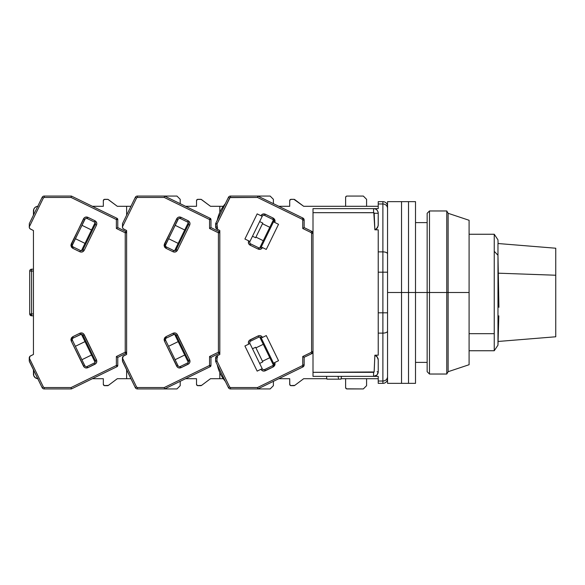 <?xml version="1.0" encoding="UTF-8"?>
<svg xmlns="http://www.w3.org/2000/svg" width="585" height="585" viewBox="0 0 585 585"><rect width="100%" height="100%" fill="white"/><g stroke="black" fill="none" stroke-linecap="round" stroke-linejoin="round"><path stroke-width="0.88" d="M427.152 292.5L415.504 292.5L429.485 292.5L429.485 210.966L429.485 292.5L446.772 292.5L446.772 210.966L446.772 292.5L448.117 292.5L448.117 213.291L448.117 292.5L469.09 292.5L469.09 220.282L469.09 364.718L469.09 292.5L448.117 292.5L448.117 371.709L448.117 292.5L446.772 292.5L446.772 374.034L446.772 292.5L429.485 292.5L429.485 374.034L429.485 292.5L427.152 292.5L427.152 371.709L427.152 213.291L427.152 292.5M387.548 376.601A4.658 4.424 180 0 1 382.89 381.025L382.89 383.358A4.658 4.658 0 0 0 387.548 378.7A4.658 4.658 0 0 1 382.89 383.358L382.89 381.025A4.658 4.424 0 0 0 387.548 376.601M374.159 208.669L378.232 208.633L378.232 203.975L378.232 208.633L373.574 208.633A4.658 4.658 0 0 1 378.232 213.291L377.99 211.821L378.232 213.291L374.181 213.254L378.232 213.291A4.658 4.658 0 0 0 373.574 208.633L373.574 212.677A0.614 0.614 0 0 1 374.181 213.254L374.868 229.825L376.396 228.976L374.868 229.825L378.232 229.825L378.232 251.879L382.89 251.879L382.89 203.975L378.232 203.975L378.232 201.642L382.89 201.642L378.232 201.642L378.232 203.975L382.89 203.975L382.89 201.642A4.658 4.658 0 0 1 387.548 206.3A4.658 4.658 0 0 0 382.89 201.642L382.89 203.975A4.658 4.424 0 0 1 387.548 208.399A4.658 4.424 180 0 0 382.89 203.975L382.89 251.879A4.658 2.033 0 0 1 387.548 253.912A4.658 2.033 180 0 0 382.89 251.879L382.89 272.193L387.548 272.193L382.89 272.193L382.89 333.121A4.658 2.033 0 0 0 387.548 331.088A4.658 2.033 180 0 1 382.89 333.121L382.89 381.025L378.232 381.025L378.232 383.358L382.89 383.358L378.232 383.358L378.232 381.025L382.89 381.025L382.89 312.807L387.548 312.807L378.232 312.807L378.232 333.121L382.89 333.121L378.232 333.121L378.232 355.175L374.868 355.175L377.435 357.194L374.868 355.175L374.181 371.746A0.614 0.614 0 0 1 373.574 372.323L373.574 376.367A4.658 4.658 0 0 0 378.232 371.709L377.076 371.738L378.232 371.709L377.274 374.539M340.96 379.16L326.978 379.16L338.627 379.16L338.057 376.367L338.627 379.16L340.96 379.16L341.523 376.367L340.96 379.16M374.926 376.162L376.711 375.153L373.574 376.367L378.232 376.367L378.232 381.025L378.232 376.367L374.159 376.33M376.967 356.572L378.232 359.702M376.711 209.847L375.958 209.291M377.603 227.528L376.396 228.976L378.181 225.854L378.232 213.291L378.232 225.188L377.639 227.463M377.076 371.738L378.232 371.709A4.658 4.658 0 0 1 373.574 376.367L373.574 372.323L313.004 372.323L313.004 376.367L373.574 376.367L313.004 376.367L313.004 372.323L374.122 371.972L374.868 355.175L378.232 355.175L378.232 272.193L382.89 272.193L382.89 251.879L378.232 251.879L378.232 272.193L382.89 272.193L382.89 312.807L378.232 312.807L378.232 229.825L374.868 229.825L377.427 227.814M378.232 359.812L378.232 371.709L378.232 359.812M377.274 210.461L377.99 211.821M374.868 229.825L373.8 212.721L313.004 212.677L313.004 208.633L373.574 208.633L313.004 208.633L313.004 212.677L373.574 212.677L373.574 208.633L374.926 208.83M378.232 378.7L341.055 378.7L378.232 378.7M326.883 378.7L313.004 378.7L326.883 378.7M326.408 376.367L326.978 379.16L326.408 376.367M378.027 358.473L378.181 359.146M376.82 228.581L376.396 228.976M378.232 206.3L313.004 206.3L378.232 206.3M378.034 358.488L376.396 356.024M313.004 212.677L313.004 372.323L313.004 212.677M494.245 333.684L469.09 333.684L494.245 333.684L494.245 350.744L494.245 251.316L494.245 333.684M498.815 315.849L497.974 345.15L497.974 255.272L494.245 251.316L497.974 255.272L498.91 307.308L497.974 273.173L497.974 345.15L494.245 350.744L469.09 350.744M498.084 341.464L555.75 336.777L555.75 275.235L497.974 273.173L555.75 275.235L555.75 248.223L497.974 243.521L555.75 248.223L555.75 336.777L498.084 341.464M497.974 243.521L497.974 255.272L497.974 243.521M469.09 234.256L494.245 234.256L494.245 251.316L494.245 234.256L497.974 239.85L498.084 243.536M387.548 383.358L387.548 201.642L387.548 383.358L401.529 383.358L401.529 292.5L387.548 292.5L401.529 292.5L401.529 201.642L401.529 383.358L408.513 383.358L408.513 292.5L401.529 292.5L401.529 383.358L401.529 292.5L408.513 292.5L408.513 201.642L408.513 383.358L415.504 383.358L415.504 292.5L408.513 292.5L408.513 383.358L408.513 292.5L415.504 292.5L415.504 201.642L415.504 383.358M387.548 201.642L401.529 201.642L401.529 292.5L401.529 201.642L408.513 201.642L408.513 292.5L408.513 201.642L415.504 201.642M346.027 196.465L347.015 196.055L363.322 196.055L366.583 199.317L363.322 196.055L347.015 196.055A1.397 1.397 0 0 0 345.618 197.452L346.027 196.465L347.015 196.055M346.481 388.842L347.015 388.945A1.397 1.397 0 0 1 345.618 387.548L345.618 378.7L345.618 387.548L346.481 388.842L363.322 388.945L366.583 385.683L366.583 378.7L366.583 385.683L363.322 388.945L347.015 388.945M289.707 384.286L290.57 385.581L294.738 385.405A1.397 1.397 0 0 1 293.897 385.683L291.103 385.683A1.397 1.397 0 0 1 289.707 384.286L289.707 378.7L278.833 378.7L289.707 378.7L289.809 384.82M289.707 200.714L290.57 199.419L293.897 199.317L291.103 199.317A1.397 1.397 0 0 0 289.707 200.714L289.707 206.3L278.833 206.3L289.707 206.3L289.707 200.714M263.265 369.618L264.683 369.53L265.298 370.78L273.253 366.905L275.089 363.972L273.692 363.972A1.865 1.865 0 0 1 272.647 365.647L273.253 366.905L272.647 365.647L264.683 369.53L272.647 365.647A1.865 1.865 0 0 0 273.692 363.972L275.089 363.972L274.76 362.539L273.502 363.153L261.246 338.028L259.455 336.982M264.683 215.47L265.298 214.22L273.253 218.095L274.592 219.302L275.089 221.028L273.253 218.095L272.647 219.353L273.253 218.095L265.298 214.22L264.683 215.47L272.647 219.353A1.865 1.865 0 0 1 273.692 221.028L275.089 221.028L274.76 222.461L275.089 221.028L273.692 221.028A1.865 1.865 0 0 1 273.502 221.847L278.526 224.296L266.27 249.422L262.504 247.587L266.27 249.422L278.526 224.296L273.502 221.847L261.246 246.972A1.865 1.865 0 0 1 258.753 247.828L250.797 243.952A1.865 1.865 0 0 1 249.941 241.459L262.197 216.333A1.865 1.865 0 0 1 264.683 215.47L272.647 219.353A1.865 1.865 0 0 1 273.502 221.847L261.246 246.972L262.504 247.587L261.246 246.972A1.865 1.865 0 0 1 258.753 247.828L258.139 249.086C260.003 249.773 261.458 249.268 262.504 247.587L260.632 249.239L258.139 249.086L258.753 247.828L250.797 243.952L250.183 245.203L258.139 249.086L250.183 245.203L250.797 243.952A1.865 1.865 0 0 1 249.941 241.459L248.683 240.844C247.996 242.709 248.501 244.164 250.183 245.203L248.53 243.338L248.683 240.844L244.91 239.009L257.166 213.883L260.939 215.719L257.166 213.883L244.91 239.009L249.941 241.459L262.197 216.333L260.939 215.719L262.197 216.333A1.865 1.865 0 0 1 264.683 215.47L263.981 215.287M217.262 364.777L225.342 381.347L217.262 364.777C218.571 370.978 221.262 376.499 225.342 381.347M215.66 361.391L215.763 361.691A1.397 1.397 0 0 1 215.624 361.077L215.763 361.691L217.02 361.077L215.624 361.077L215.624 359.073M215.697 357.398L215.763 361.691L228.421 387.636L229.678 387.029L217.02 361.077L217.02 357.969L217.54 357.135L216.933 355.877A2.333 2.333 0 0 0 215.624 357.969L217.02 357.969L215.624 357.969L215.624 361.077L217.02 361.077L215.763 361.691L228.421 387.636A2.333 2.333 0 0 0 230.512 388.945A2.333 2.333 0 0 1 228.421 387.636L229.678 387.029L230.512 387.548L230.512 388.945L257.817 388.945L257.495 387.548L230.512 387.548L229.678 387.029L217.02 361.077L217.02 357.969L217.657 357.077L217.05 355.819L215.975 356.733L215.624 357.969A2.333 2.333 0 0 1 216.933 355.877L215.697 357.398M215.624 225.927L215.624 223.923A1.397 1.397 0 0 1 215.763 223.309L215.697 227.609L216.933 229.123A2.333 2.333 0 0 1 215.624 227.031L216.392 228.764L219.814 230.534L219.814 354.466L216.392 356.236L215.624 357.969L216.245 356.382L216.933 355.877L217.423 356.594M259.638 363.431L262.782 361.903L255.63 347.249L252.493 348.777L255.63 347.249L262.782 361.903L259.638 363.431M252.493 236.223L255.63 237.751L262.782 223.097L259.638 221.569L262.782 223.097L259.908 228.998L255.63 237.751L252.493 236.223M223.543 207.339L222.848 208.765M216.392 228.764L216.933 229.123L217.54 227.865L216.933 229.123A2.333 2.333 0 0 1 215.624 227.031L217.02 227.031L215.624 227.031L215.624 223.923L217.02 223.923L215.763 223.309L228.421 197.364A2.333 2.333 0 0 1 230.512 196.055L257.817 196.055L257.495 197.452L302.226 219.265L302.752 220.106L302.752 228.486L311.081 232.545L311.695 231.294L304.149 227.609L304.149 220.106L302.752 220.106L304.149 220.106A2.333 2.333 0 0 0 302.84 218.008A2.333 2.333 0 0 1 304.149 220.106L302.84 218.008L257.817 196.055L230.512 196.055L230.512 197.452L257.495 197.452L257.817 196.055L270.138 196.055L273.4 199.317L270.138 196.055L257.817 196.055L302.84 218.008L302.226 219.265L302.84 218.008M215.763 223.309L217.02 223.923L229.678 197.971L228.421 197.364L229.678 197.971L230.512 197.452L230.512 196.055A2.333 2.333 0 0 0 228.421 197.364L215.66 223.609M259.703 248.011L273.37 219.989L259.703 248.011M263.265 240.698L255.937 237.122L263.265 240.698M273.37 365.011L259.703 336.989L273.37 365.011M255.937 347.878L263.265 344.302L255.937 347.878M302.84 366.992L257.817 388.945L302.84 366.992L302.226 365.735L257.495 387.548L257.817 388.945L270.138 388.945L230.512 388.945L230.512 387.548L257.495 387.548L302.226 365.735L302.84 366.992A2.333 2.333 0 0 0 304.149 364.894A2.333 2.333 0 0 1 302.84 366.992L304.149 364.894L302.752 364.894L302.226 365.735L302.752 364.894L304.149 364.894L304.149 357.391L304.149 364.894M249.941 343.541A1.865 1.865 0 0 1 250.797 341.048L250.183 339.797C248.501 340.843 247.996 342.291 248.683 344.155L249.941 343.541L262.197 368.667L260.939 369.281C261.985 370.97 263.44 371.468 265.298 370.78L264.683 369.53A1.865 1.865 0 0 1 262.197 368.667L249.941 343.541A1.865 1.865 0 0 1 250.797 341.048L258.753 337.172L250.797 341.048L250.183 339.797L258.139 335.914L249.203 340.529L248.362 342.978L248.683 344.155L249.941 343.541M261.246 338.028A1.865 1.865 0 0 0 258.753 337.172A1.865 1.865 0 0 1 261.246 338.028L262.504 337.413C261.458 335.731 260.003 335.227 258.139 335.914L258.753 337.172L258.139 335.914L259.323 335.593L260.632 335.761L262.504 337.413L261.246 338.028L273.502 363.153A1.865 1.865 0 0 1 273.692 363.972L273.619 364.484M366.583 199.317L366.583 206.3L366.583 199.317M269.802 227.302L262.475 223.726L269.802 227.302M259.455 248.018L261.246 246.972M273.692 221.028L273.619 220.516M250.219 243.506L250.797 243.952M262.475 361.274L269.802 357.698L262.475 361.274M293.897 199.317A1.397 1.397 0 0 1 294.738 199.595L303.681 206.3L313.004 206.3L303.681 206.3L293.897 199.317M215.858 228.048L216.933 229.123L215.697 227.602M302.752 356.514L302.752 364.894L302.752 356.514L303.286 356.85L302.752 356.514L311.081 352.455L302.752 356.514M303.739 357.135L303.286 356.85L303.739 357.135M311.695 231.294A2.333 2.333 0 0 1 313.004 233.386L311.695 231.294L311.081 232.545L311.6 233.386L311.6 351.614L313.004 351.614A2.333 2.333 0 0 1 311.695 353.706L304.039 357.325L311.695 353.706L311.081 352.455L311.695 353.706A2.333 2.333 0 0 0 313.004 351.614L311.6 351.614L311.081 352.455L311.6 351.614L311.6 233.386L313.004 233.386A2.333 2.333 0 0 0 311.695 231.294L304.149 227.609L302.752 228.486L304.149 227.609L304.149 220.106M216.933 229.123L217.657 227.923L217.02 227.031L217.02 223.923L215.624 223.923M313.004 233.386L311.6 233.386L311.081 232.545L302.752 228.486L302.752 220.106L302.226 219.265L257.495 197.452L230.022 197.591L217.02 223.923L217.423 228.406M265.298 214.22C263.433 213.532 261.985 214.03 260.939 215.719L262.804 214.066L265.298 214.22M273.692 363.972A1.865 1.865 0 0 0 273.502 363.153L278.526 360.704L266.27 335.578L278.526 360.704L274.76 362.539L275.089 363.972L274.592 365.698L273.253 366.905L264.12 371.102L262.804 370.934L260.939 369.281L257.166 371.117L244.91 345.991L248.683 344.155L244.91 345.991L257.166 371.117L262.197 368.667A1.865 1.865 0 0 0 264.683 369.53M266.27 335.578L262.504 337.413L266.27 335.578M345.618 206.3L345.618 197.452L345.618 206.3M215.624 227.031L215.975 228.267M217.657 227.923L217.05 229.181L219.814 230.534L219.814 354.466L219.814 352.199L219.031 353.457L210.966 357.391L209.562 356.514L209.562 365.449L210.176 366.7L210.966 365.449A1.397 1.397 0 0 1 210.176 366.7L164.568 388.945L164.246 387.548L137.402 387.548L136.568 387.029L122.433 357.969A2.333 2.333 0 0 1 123.742 355.877L126.631 354.466L123.208 356.236L122.433 358.927L122.433 358.049L136.568 387.029L135.31 387.636L136.568 387.029L137.402 387.548L137.402 388.945A2.333 2.333 0 0 1 135.31 387.636A2.333 2.333 0 0 0 137.402 388.945L164.568 388.945L210.176 366.7L210.966 365.449L210.966 357.391L219.031 353.457A1.397 1.397 0 0 0 219.814 352.199A1.397 1.397 0 0 1 219.031 353.457L218.417 352.199L219.031 353.457M219.814 352.199L218.417 352.199L219.814 352.199L219.814 354.466L217.05 355.819L217.657 357.077M303.681 378.7L294.738 385.405L303.681 378.7L313.004 378.7L303.681 378.7M278.833 206.3L289.707 206.3M278.833 378.7L289.707 378.7M313.004 351.614L311.695 353.706M179.105 366.554L179.617 366.619A1.865 1.865 0 0 0 180.436 366.437L181.05 367.687L180.436 366.437L187.558 362.963A1.865 1.865 0 0 0 188.414 360.47L189.672 359.855L188.414 360.47L176.158 335.344L188.414 360.47A1.865 1.865 0 0 1 187.558 362.963L180.436 366.437A1.865 1.865 0 0 1 177.942 365.574L165.694 340.448A1.865 1.865 0 0 1 165.504 339.629L164.107 339.629L164.436 341.062L165.694 340.448A1.865 1.865 0 0 1 166.549 337.954L174.374 334.298M179.017 218.476L180.436 218.563L181.05 217.313C179.185 216.625 177.73 217.123 176.692 218.812L177.942 219.426L176.692 218.812L164.107 245.371L164.597 247.097L165.935 248.296L173.058 251.769L165.935 248.296L166.549 247.045A1.865 1.865 0 0 1 165.504 245.371L164.107 245.371L165.935 248.296L166.549 247.045L173.665 250.512L173.058 251.769C174.915 252.457 176.37 251.959 177.416 250.27L189.672 225.145L188.414 224.53L176.158 249.656A1.865 1.865 0 0 1 173.665 250.512L166.549 247.045A1.865 1.865 0 0 1 165.694 244.552L164.436 243.938L164.107 245.371L165.504 245.371A1.865 1.865 0 0 1 165.694 244.552L178.388 218.848M200.714 385.683L197.913 385.683A1.397 1.397 0 0 1 196.516 384.286L197.379 385.581L201.547 385.405A1.397 1.397 0 0 1 200.714 385.683M197.913 199.317L200.714 199.317A1.397 1.397 0 0 1 201.547 199.595L210.498 206.3L223.294 206.3L210.498 206.3L201.152 199.383L197.379 199.419L196.516 200.714A1.397 1.397 0 0 1 197.913 199.317M273.4 385.683L270.138 388.945L273.4 385.683L273.4 381.347L273.4 385.683M196.516 206.3L196.516 200.714L196.516 206.3L185.584 206.3M196.516 378.7L196.516 384.286L196.516 378.7L185.584 378.7M122.433 360.916L122.433 358.927L122.579 361.53L135.31 387.636L122.433 360.916M273.4 199.317L273.4 203.653L273.4 199.317M201.547 385.405L210.498 378.7L219.814 378.7L210.498 378.7L201.547 385.405M223.294 378.7L219.814 378.7L223.294 378.7M219.814 232.801A1.397 1.397 180 0 0 219.031 231.543L218.417 232.801L219.031 231.543L210.966 227.609L210.966 219.55L209.562 219.55L210.176 218.3L164.568 196.055L137.402 196.055L137.402 197.452L136.568 197.971L135.31 197.364A2.333 2.333 0 0 1 137.402 196.055A2.333 2.333 0 0 0 135.31 197.364L122.579 223.47L135.31 197.364L136.568 197.971L122.433 226.951L122.791 228.267L123.742 229.123A2.333 2.333 0 0 1 122.433 227.031L122.579 223.47L122.433 226.951L136.568 197.971L137.402 197.452L164.246 197.452L209.562 219.55L210.966 219.55L210.176 218.3A1.397 1.397 180 0 1 210.966 219.55L210.176 218.3L209.562 219.55L209.562 228.486L218.417 232.801L219.814 232.801L219.814 230.534L219.814 232.801A1.397 1.397 0 0 0 219.031 231.543L219.814 232.801L218.417 232.801L218.417 352.199L209.562 356.514L210.966 357.391L210.966 365.449L209.562 365.449L164.246 387.548L164.568 388.945L176.948 388.945L137.402 388.945L137.402 387.548L164.246 387.548L209.562 365.449L210.966 365.449M174.615 250.702L188.282 222.673L174.615 250.702M178.184 243.382L168.553 238.687L178.184 243.382M175.083 225.283L184.721 229.985L175.083 225.283M168.553 346.313L178.184 341.618L168.553 346.313M184.721 355.015L175.083 359.716L184.721 355.015M188.282 362.327L174.615 334.298L188.282 362.327M179.617 366.619A1.865 1.865 0 0 1 177.942 365.574L176.692 366.188C177.738 367.877 179.185 368.374 181.05 367.687L188.173 364.221L187.558 362.963L188.173 364.221C189.854 363.175 190.359 361.72 189.672 359.855L177.416 334.73C176.37 333.04 174.915 332.543 173.058 333.231L165.935 336.704L164.107 339.629L165.504 339.629A1.865 1.865 0 0 1 166.549 337.954L165.935 336.704L166.549 337.954L173.665 334.488A1.865 1.865 0 0 1 176.158 335.344L177.416 334.73L176.158 335.344A1.865 1.865 0 0 0 173.665 334.488L173.058 333.231L173.665 334.488M127.801 372.236L126.309 369.172L127.801 372.236M219.814 378.7L219.814 372.623L219.814 378.7M219.814 212.377L219.814 206.3L219.814 212.377M126.309 215.828L124.239 220.062M124.247 220.048L123.632 221.305M122.579 223.47L122.433 224.084L122.579 223.47M165.504 245.254L177.942 219.426A1.865 1.865 0 0 1 180.436 218.563L187.558 222.037A1.865 1.865 0 0 1 188.414 224.53L176.158 249.656L174.995 250.629M175.09 334.401L175.719 334.766M123.208 228.764L126.631 230.534L126.631 354.466L126.631 352.199L125.841 353.457L117.775 357.391L116.378 356.514L116.378 365.449L116.993 366.7L117.775 365.449A1.397 1.397 0 0 1 116.993 366.7L71.385 388.945L71.063 387.548L44.219 387.548L43.385 387.029L29.25 357.969A2.333 2.333 0 0 1 30.559 355.877L33.44 354.466L30.018 356.236L29.25 358.927L29.25 358.049L43.385 387.029L42.127 387.636L43.385 387.029L44.219 387.548L44.219 388.945A2.333 2.333 0 0 1 42.127 387.636A2.333 2.333 0 0 0 44.219 388.945L71.385 388.945L116.993 366.7L117.775 365.449L117.775 357.391L125.841 353.457A1.397 1.397 0 0 0 126.631 352.199A1.397 1.397 0 0 1 125.841 353.457L125.234 352.199L125.841 353.457M219.031 231.543L210.966 227.609L209.562 228.486L209.562 219.55L164.246 197.452L137.402 197.452L137.402 196.055L164.568 196.055L164.246 197.452L164.568 196.055L176.948 196.055L180.209 199.317L176.948 196.055L164.568 196.055L210.176 218.3M210.176 366.7L209.562 365.449L209.562 356.514L218.417 352.199L218.417 232.801L209.562 228.486L210.966 227.609L210.966 219.55M176.158 249.656L177.416 250.27L176.158 249.656A1.865 1.865 0 0 1 173.665 250.512L173.058 251.769L174.235 252.091L175.544 251.923L177.416 250.27L189.672 225.145C190.359 223.28 189.854 221.825 188.173 220.779L181.05 217.313L180.436 218.563L187.558 222.037L188.173 220.779L187.558 222.037A1.865 1.865 0 0 1 188.414 224.53L189.672 225.145L189.993 223.96L189.825 222.651L188.173 220.779L181.05 217.313L178.557 217.159L177.423 217.832L164.436 243.938L165.694 244.552M177.942 219.426A1.865 1.865 0 0 1 180.436 218.563M164.436 341.062L176.692 366.188L177.942 365.574L165.694 340.448L164.436 341.062L164.107 339.629L164.597 337.903L165.935 336.704L173.058 333.231L175.544 333.077L176.685 333.75L189.672 359.855L189.825 362.349L189.145 363.49L181.05 367.687L178.557 367.841L177.423 367.168L164.436 341.062M122.433 227.031L122.528 227.675M123.742 229.123L126.631 230.534L126.631 354.466L126.631 352.199L125.234 352.199L116.378 356.514L117.775 357.391L117.775 365.449L116.378 365.449L71.063 387.548L71.385 388.945L44.219 388.945L44.219 387.548L71.063 387.548L116.378 365.449L117.775 365.449M87.253 366.437A1.865 1.865 0 0 1 86.434 366.619A1.865 1.865 0 0 0 87.253 366.437L87.867 367.687L87.253 366.437L94.368 362.963A1.865 1.865 0 0 0 95.231 360.47L96.488 359.855L95.231 360.47L82.975 335.344L95.231 360.47A1.865 1.865 0 0 1 94.368 362.963L87.253 366.437A1.865 1.865 0 0 1 84.759 365.574L72.503 340.448A1.865 1.865 0 0 1 72.313 339.629L70.917 339.629L71.246 341.062L72.503 340.448A1.865 1.865 0 0 1 73.366 337.954L81.183 334.298M85.827 218.476L87.253 218.563L87.867 217.313C86.002 216.625 84.547 217.123 83.501 218.812L84.759 219.426L83.501 218.812L70.917 245.371L71.414 247.097L72.752 248.296L79.867 251.769L72.752 248.296L73.366 247.045A1.865 1.865 0 0 1 72.313 245.371L70.917 245.371L72.752 248.296L73.366 247.045L80.481 250.512L79.867 251.769C81.732 252.457 83.187 251.959 84.233 250.27L96.488 225.145L95.231 224.53L82.975 249.656A1.865 1.865 0 0 1 80.481 250.512L73.366 247.045A1.865 1.865 0 0 1 72.503 244.552L71.246 243.938L70.917 245.371L72.313 245.371A1.865 1.865 0 0 1 72.503 244.552L85.198 218.848M107.523 385.683L104.73 385.683A1.397 1.397 0 0 1 103.333 384.286L104.196 385.581L108.364 385.405A1.397 1.397 0 0 1 107.523 385.683M104.73 199.317L107.523 199.317A1.397 1.397 0 0 1 108.364 199.595L117.307 206.3L130.952 206.3L117.307 206.3L107.969 199.383L104.196 199.419L103.333 200.714A1.397 1.397 0 0 1 104.73 199.317M180.209 385.683L176.948 388.945L180.209 385.683L180.209 381.318L180.209 385.683M103.333 206.3L103.333 200.714L103.333 206.3L103.333 200.714L103.333 206.3L92.401 206.3M103.333 378.7L103.333 384.286L103.333 378.7L92.401 378.7L103.333 378.7L103.333 384.286L103.333 378.7L92.401 378.7M29.25 360.916L29.25 358.927L29.389 361.53L42.127 387.636L29.25 360.916M180.209 199.317L180.209 203.682L180.209 199.317M108.364 385.405L117.307 378.7L126.631 378.7L117.307 378.7L108.364 385.405M130.952 378.7L126.631 378.7L130.952 378.7M126.631 232.801A1.397 1.397 180 0 0 125.841 231.543L125.234 232.801L125.841 231.543L117.775 227.609L117.775 219.55L116.378 219.55L116.993 218.3L71.385 196.055L44.219 196.055L44.219 197.452L43.385 197.971L42.127 197.364A2.333 2.333 0 0 1 44.219 196.055A2.333 2.333 0 0 0 42.127 197.364L29.389 223.47L42.127 197.364L43.385 197.971L29.25 226.951L29.601 228.267L30.559 229.123A2.333 2.333 0 0 1 29.25 227.031L29.389 223.47L29.25 226.951L43.385 197.971L44.219 197.452L71.063 197.452L116.378 219.55L117.775 219.55L116.993 218.3A1.397 1.397 180 0 1 117.775 219.55L116.993 218.3L116.378 219.55L116.378 228.486L125.234 232.801L126.631 232.801L126.631 230.534L126.631 232.801A1.397 1.397 0 0 0 125.841 231.543L126.631 232.801L125.234 232.801L125.234 352.199L126.631 352.199M81.432 250.702L95.099 222.673L81.432 250.702M84.993 243.382L75.363 238.687L84.993 243.382M81.9 225.283L91.531 229.985L81.9 225.283M75.363 346.313L84.993 341.618L75.363 346.313M91.531 355.015L81.9 359.716L91.531 355.015M95.099 362.327L81.432 334.298L95.099 362.327M85.922 366.554L86.434 366.619A1.865 1.865 0 0 1 84.759 365.574L83.501 366.188C84.547 367.877 86.002 368.374 87.867 367.687L94.982 364.221L94.368 362.963L94.982 364.221C96.671 363.175 97.168 361.72 96.488 359.855L84.233 334.73C83.187 333.04 81.732 332.543 79.867 333.231L72.752 336.704L70.917 339.629L72.313 339.629A1.865 1.865 0 0 1 73.366 337.954L72.752 336.704L73.366 337.954L80.481 334.488A1.865 1.865 0 0 1 82.975 335.344L84.233 334.73L82.975 335.344A1.865 1.865 0 0 0 80.481 334.488L79.867 333.231L80.481 334.488M34.617 372.236L33.118 369.172L34.617 372.236M126.631 378.7L126.631 369.837L126.631 378.7M126.631 215.163L126.631 206.3L126.631 215.163M33.118 215.828L31.056 220.062M31.056 220.048L30.449 221.305M29.389 223.47L29.25 224.084L29.389 223.47M72.321 245.254L84.759 219.426A1.865 1.865 0 0 1 87.253 218.563L94.368 222.037A1.865 1.865 0 0 1 95.231 224.53L82.975 249.656L81.812 250.629M81.907 334.401L82.536 334.766M30.559 229.123L33.44 230.534L33.44 354.466L33.44 230.534L30.018 228.764M125.841 231.543L117.775 227.609L116.378 228.486L116.378 219.55L71.063 197.452L44.219 197.452L44.219 196.055L71.385 196.055L71.063 197.452L71.385 196.055L116.993 218.3M116.993 366.7L116.378 365.449L116.378 356.514L125.234 352.199L125.234 232.801L116.378 228.486L117.775 227.609L117.775 219.55M82.975 249.656L84.233 250.27L82.975 249.656A1.865 1.865 0 0 1 80.481 250.512L79.867 251.769L81.052 252.091L82.361 251.923L84.233 250.27L96.488 225.145C97.168 223.28 96.671 221.825 94.982 220.779L87.867 217.313L87.253 218.563L94.368 222.037L94.982 220.779L94.368 222.037A1.865 1.865 0 0 1 95.231 224.53L96.488 225.145L96.803 223.96L96.635 222.651L94.982 220.779L87.867 217.313L85.373 217.159L84.233 217.832L71.246 243.938L72.503 244.552M84.759 219.426A1.865 1.865 0 0 1 87.253 218.563M71.246 341.062L83.501 366.188L84.759 365.574L72.503 340.448L71.246 341.062L70.917 339.629L71.414 337.903L72.752 336.704L79.867 333.231L82.361 333.077L83.501 333.75L96.488 359.855L96.635 362.349L95.962 363.49L87.867 367.687L85.373 367.841L84.233 367.168L71.246 341.062M29.25 227.031L29.338 227.675M29.718 313.933L31.583 315.798L30.866 315.651L31.583 315.798L31.583 313.933L29.718 313.933L29.718 271.067A1.865 1.865 0 0 1 31.583 269.202L30.259 269.751L29.718 271.067L31.583 271.067L31.583 269.202A1.865 1.865 0 0 0 29.718 271.067L29.718 313.933L30.259 315.249L31.583 315.798A1.865 1.865 0 0 1 29.718 313.933L29.857 314.65L29.718 313.933L31.583 313.933L31.583 271.067L29.718 271.067M31.583 315.798L33.44 315.798L31.583 315.798L31.583 271.067L33.44 271.067L31.583 271.067L31.583 269.202L33.44 269.202L31.583 269.202M33.44 313.933L31.583 313.933L33.44 313.933M38.105 378.7L35.517 377.91L33.798 375.819L33.44 369.837L33.44 374.034A4.658 4.658 0 0 0 33.798 375.819L33.535 374.948M37.762 378.685A4.658 4.658 0 0 1 33.44 374.034M34.807 377.332A4.658 4.658 0 0 0 36.321 378.341M37.762 206.315A4.658 4.658 0 0 0 37.191 206.395L36.321 206.659A4.658 4.658 0 0 0 34.807 207.668L33.798 209.181A4.658 4.658 0 0 0 33.44 210.966A4.658 4.658 0 0 1 37.762 206.315M33.44 210.966L33.44 215.163L33.798 209.181M38.105 206.3L37.191 206.395M36.321 206.659L34.807 207.668M427.152 362.393L415.504 362.393M427.152 222.607L415.504 222.607M469.09 220.282L448.117 213.291L446.772 210.966L429.485 210.966L427.152 213.291M427.152 371.709L429.485 374.034L446.772 374.034L448.117 371.709L469.09 364.718M225.342 203.653C221.262 208.501 218.571 214.022 217.262 220.223"/></g></svg>

